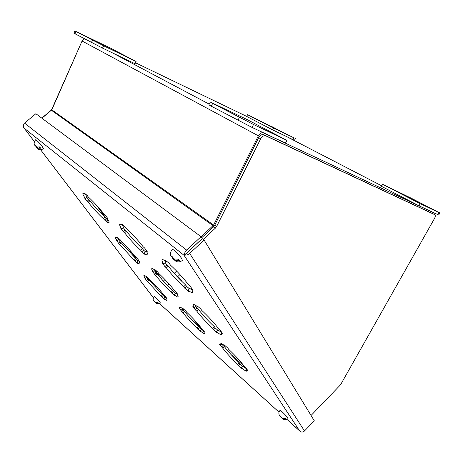 <?xml version="1.0" encoding="UTF-8"?>
<svg xmlns="http://www.w3.org/2000/svg" width="463" height="463" viewBox="0 0 463 463"><rect width="100%" height="100%" fill="white"/><g stroke="black" fill="none" stroke-linecap="round" stroke-linejoin="round"><path stroke-width="0.69" d="M279.085 414.657L279.282 415.12C278.518 413.366 278.761 411.798 280.022 410.403C280.208 409.738 286.302 415.624 287.702 417.834L288.009 418.564C285.162 420.879 282.557 419.073 282.123 418.436L282.256 418.546M285.318 418.65L286.053 419.322L285.561 418.587L282.152 418.008L280.983 416.769L282.152 418.008M286.053 419.322L282.123 418.436M282.002 418.268L279.756 415.809M279.282 415.12L280.983 416.769M279.814 415.872L280.364 416.202M281.319 417.244L280.318 416.607M281.481 417.846L281.174 417.394M282.65 418.743L282.094 418.407M170.922 255.779L171.165 256.259C169.869 254.546 170.21 252.26 172.195 249.412C172.647 248.44 179.204 254.685 181.583 258.377L182.428 260.443C179.603 262.336 177.132 262.388 175.026 260.605L175.35 260.854M178.006 259.402L179.465 260.588L178.556 259.228L174.279 258.973L172.716 257.324L174.279 258.973M179.465 260.588L175.026 260.605M175.031 260.617L171.773 256.93M171.165 256.259L172.004 256.745L171.709 255.964L172.716 257.324M171.588 256.78L172.577 257.584L172.004 256.745M173.845 258.614L173.498 258.939L172.508 258.134M174.059 259.766L173.498 258.939M175.199 260.328L174.204 259.517L174.771 260.345M174.204 259.517L174.592 259.158M164.99 279.583L163.37 281.087M156.332 286.198L155.105 287.077M174.227 273.349L176.663 271.087M170.002 288.003L167.346 285.335M242.224 368.907L241.46 367.796C244.533 370.371 246.328 371.465 246.837 371.066L246.212 369.098L247.728 370.441L245.726 367.506L244.209 366.164C240.025 360.752 234.834 355.127 228.647 349.281L227.819 348.078L224.063 344.761L224.896 345.965C222.043 343.627 220.4 342.655 219.96 343.06L220.77 345.352L219.364 344.102L222.842 348.303C226.911 353.512 231.888 358.906 237.768 364.503L242.224 368.907M201.029 332.058L200.224 330.935C202.626 332.943 204.027 333.782 204.42 333.453L203.5 331.097L204.825 332.278L201.382 328.134C197.186 322.827 192.319 317.543 186.774 312.293L185.906 311.084L182.607 308.173L183.481 309.382C181.264 307.571 179.98 306.83 179.632 307.16C179.407 307.449 179.783 308.341 180.761 309.828L179.517 308.723L182.92 312.791C186.988 317.902 191.67 322.983 196.972 328.03L201.029 332.058M164.556 299.428L163.723 298.311C165.621 299.885 166.726 300.539 167.039 300.267C167.253 300.001 166.848 299.104 165.823 297.582L166.998 298.629L164.811 295.666L163.63 294.618C159.457 289.421 154.874 284.45 149.867 279.693L146.053 275.919L146.95 277.117C145.208 275.705 144.201 275.132 143.924 275.392C143.704 275.693 144.178 276.689 145.347 278.385L144.242 277.406L146.464 280.358L161.668 296.847L164.556 299.428M217.402 333.019L216.516 331.74C219.433 334.095 221.152 335.05 221.679 334.604L220.81 331.948L222.373 333.308L220.058 329.911L218.49 328.556C213.79 322.451 208.205 316.391 201.729 310.36L200.768 308.971L196.891 305.644L197.857 307.033C195.195 304.938 193.632 304.11 193.175 304.55C192.88 304.926 193.256 305.945 194.292 307.617L192.839 306.361L195.23 309.759L196.677 311.014C201.22 316.854 206.562 322.653 212.708 328.412L213.593 329.691L217.402 333.019M175.014 295.99L174.094 294.711C176.322 296.499 177.636 297.217 178.041 296.864C178.313 296.528 177.896 295.498 176.797 293.774L178.157 294.954L175.732 291.557L174.366 290.376C169.689 284.427 164.469 278.767 158.711 273.384L157.709 272.001L154.341 269.107L155.342 270.49C153.317 268.91 152.13 268.291 151.777 268.638C151.488 269.02 151.986 270.184 153.27 272.122L152.003 271.029L155.736 275.502C160.262 281.203 165.268 286.638 170.76 291.8L175.014 295.99M137.795 263.476L136.851 262.208C138.576 263.586 139.594 264.13 139.907 263.846C140.173 263.511 139.641 262.359 138.315 260.391L139.513 261.427L137.025 258.065L120.114 239.718L117.156 237.178L118.175 238.543C116.618 237.34 115.704 236.871 115.426 237.149C115.154 237.531 115.767 238.804 117.272 240.974L116.155 240.008L118.667 243.347L134.86 260.912L137.795 263.476M188.678 291.487L187.648 290.006C190.339 292.078 191.954 292.871 192.498 292.379C192.863 291.945 192.452 290.735 191.265 288.75L192.88 290.104L190.171 286.134L188.545 284.774C183.221 277.817 177.167 271.243 170.39 265.05L169.261 263.424L165.274 260.125L166.402 261.751C163.989 259.957 162.548 259.297 162.079 259.772C161.697 260.275 162.212 261.659 163.636 263.933L162.148 262.689L164.926 266.642L166.414 267.886C171.536 274.507 177.306 280.769 183.724 286.684L184.754 288.165L188.678 291.487M145.197 254.65L144.132 253.18C146.14 254.714 147.344 255.292 147.749 254.916C148.102 254.476 147.541 253.105 146.053 250.801L147.448 251.97L144.635 248.035L143.241 246.872C137.974 240.141 132.349 234.035 126.364 228.548L125.213 226.951L121.786 224.109L122.938 225.707C121.156 224.399 120.091 223.924 119.738 224.283C119.367 224.786 120.044 226.326 121.757 228.896L120.473 227.819L123.308 231.708L124.599 232.791C129.663 239.197 135.046 245.037 140.735 250.304L141.8 251.774L145.197 254.65M107.381 222.61L106.299 221.164C107.821 222.315 108.73 222.744 109.037 222.448C109.372 222.014 108.666 220.521 106.93 217.957L108.139 218.976L105.286 215.11L104.071 214.097C98.891 207.603 93.636 201.903 88.311 196.995L87.142 195.427L84.168 192.961L85.331 194.524C83.994 193.551 83.19 193.204 82.923 193.482C82.582 193.98 83.392 195.629 85.348 198.436L84.225 197.493L87.09 201.307L88.213 202.25C93.196 208.448 98.231 213.918 103.33 218.652L107.381 222.61M34.36 141.522L23.931 127.886L23.162 125.751L24.319 123.32L35.871 113.713L201.046 236.72L186.601 250.078L24.551 123.112M23.272 126.897L24.238 128.245L184.1 255.362L299.573 430.833L300.753 431.84M286.95 419.362L300.765 431.846C302.136 432.297 303.381 432.002 304.498 430.955L189.668 253.417C188.036 254.818 186.346 255.339 184.604 254.991L184.1 255.362L184.569 254.951C184.401 253.22 185.073 251.6 186.601 250.078M246.571 368.745L246.212 369.098M241.46 367.796L243.058 366.221L246.495 368.82M238.543 365.614L240.129 364.051L242.826 366.447M237.768 364.503L239.359 362.934L240.129 364.051M222.842 348.303L224.439 346.746C228.496 351.961 233.474 357.355 239.359 362.934M221.436 347.053L223.033 345.502L224.439 346.746M222.055 344.102L223.033 345.502M220.77 345.352L222.234 343.928M200.224 330.935L201.746 329.477L203.645 330.958M197.782 329.147L199.293 327.7L201.527 329.685M196.972 328.03L198.488 326.577L199.293 327.7M182.92 312.791L184.442 311.35C188.505 316.466 193.187 321.542 198.488 326.577M181.681 311.686L183.203 310.251L184.442 311.35M182.028 308.63L183.203 310.251M180.761 309.828L182.254 308.416M163.723 298.311L165.175 296.951L165.887 297.524M161.668 296.847L163.115 295.498L164.967 297.148M160.835 295.724L162.281 294.375L163.115 295.498M147.564 281.336L149.022 279.993L162.281 294.375M146.464 280.358L147.917 279.015L149.022 279.993M146.586 277.239L147.917 279.015M145.347 278.385L146.765 276.967M221.192 331.577L220.81 331.948M216.516 331.74L218.247 330.073L220.839 331.994M213.593 329.691L215.312 328.041L217.963 330.345M212.708 328.412L214.427 326.756L215.312 328.041M196.677 311.014L198.407 309.365C202.939 315.216 208.281 321.015 214.427 326.756M195.23 309.759L196.96 308.121L198.407 309.365M195.687 306.292L196.96 308.121M194.292 307.617L196.034 305.962L195.745 305.476M197.857 307.033L198.17 306.738M177.103 293.478L176.797 293.774M174.094 294.711L175.732 293.172L177.051 294.179M171.686 293.079L173.312 291.557L175.465 293.42M170.76 291.8L172.392 290.278L173.312 291.557M155.736 275.502L157.379 273.986C161.888 279.693 166.894 285.121 172.392 290.278M154.474 274.409L156.112 272.892L157.379 273.986M154.642 270.861L156.112 272.892M153.27 272.122L154.926 270.6L154.411 269.784M155.342 270.49L155.632 270.218M136.851 262.208L138.414 260.779L138.744 261.045M134.86 260.912L136.411 259.494L138.159 261.016M133.911 259.645L135.468 258.227L136.411 259.494M119.778 244.314L121.347 242.907L135.468 258.227M118.667 243.347L120.224 241.941L121.347 242.907M118.603 239.77L120.224 241.941M117.272 240.974L118.846 239.556L118.169 238.538L118.453 238.295M191.688 288.351L191.265 288.75M187.648 290.006L189.535 288.235L191.908 289.89M184.754 288.165L186.624 286.412L189.182 288.565M183.724 286.684L185.599 284.924L186.624 286.412M166.414 267.886L168.3 266.144C173.411 272.771 179.175 279.033 185.599 284.924M164.926 266.642L166.813 264.9L168.3 266.144M165.158 262.533L166.813 264.9M163.636 263.933L165.54 262.18L164.573 260.484M166.402 261.751L166.802 261.387M146.389 250.489L146.053 250.801M144.132 253.18L145.914 251.554L146.985 252.329M141.8 251.774L143.565 250.165L145.579 251.86M140.735 250.304L142.506 248.689L143.565 250.165M124.599 232.791L126.382 231.187C131.434 237.606 136.805 243.44 142.506 248.689M123.308 231.708L125.091 230.111L126.382 231.187M123.245 227.564L125.091 230.111M121.757 228.896L123.552 227.287L122.307 225.255M122.938 225.707L123.314 225.377M106.299 221.164L108.07 219.728M104.412 220.099L106.085 218.611L107.671 219.948M103.33 218.652L105.008 217.159L106.085 218.611M88.213 202.25L89.903 200.768C94.869 206.973 99.904 212.436 105.008 217.159M87.09 201.307L88.774 199.831L89.903 200.768M86.789 197.174L88.774 199.831M85.348 198.436L87.05 196.949L85.435 194.431M85.331 194.524L85.684 194.217M189.668 253.417L204.102 240.042L314.313 420.809L304.498 430.955M204.102 240.042L202.244 238.659L184.604 254.991M201.046 236.72L202.209 238.624L184.569 254.951M187.845 251.988L186.531 253.134M137.164 260.154L128.656 248.677M106.849 219.254L96.223 204.918M245.818 367.645L231.06 354.542M202.811 329.459L190.854 318.839M432.876 213.68L263.76 134.779C261.838 134.206 260.131 135.184 258.638 137.714L214.826 225.012L216.69 226.338L260.675 138.819C262.174 136.278 263.887 135.294 265.808 135.867L434.78 214.67C435.533 215.364 435.451 216.626 434.525 218.443L340.571 384.753L311.061 415.473M216.69 226.338L215.237 228.265L213.379 226.934L201.683 237.756M203.228 239.388L215.237 228.265M213.379 226.934L214.826 225.012M41.774 118.106L50.78 110.599L51.862 109.158L82.177 40.785M201.11 236.819L213.605 225.064L258.366 135.821C259.865 133.286 261.572 132.302 263.499 132.887L433.924 212.864L434.52 214.531M41.948 118.233L51.821 109.818L82.067 41.016L84.503 38.869M135.491 62.771L246.686 116.404M177.763 276.614L179.962 274.559M157.819 289.96L158.091 289.705L157.009 289.115M153.554 300.423L153.681 300.637C152.831 299.85 153.004 298.421 154.196 296.355C155.354 296.974 157.229 298.849 159.816 301.974L160.424 303.045C158.392 304.185 156.859 304.179 155.823 303.022L155.979 303.155M157.779 302.582L158.549 303.282L157.97 302.518L155.418 302.275L154.474 301.274L155.418 302.275M158.549 303.282L155.823 303.022M155.678 302.843L154.069 301.043M153.681 300.637L154.474 301.274M153.832 300.828L154.416 301.361L154.057 300.892M155.122 302.009L154.416 301.592M155.354 302.588L155.001 302.125M156.002 303.039L155.418 302.507L155.776 302.976M34.893 145.399L35.014 145.59C33.695 144.039 33.892 142.106 35.61 139.78C36.774 140.202 38.95 142.401 42.145 146.366L43.534 148.802C40.813 150 38.961 150.018 37.989 148.843L38.012 148.866M39.28 147.084L40.634 148.177L39.685 146.927L36.727 147.014L35.547 145.764L36.727 147.014M40.634 148.177L37.682 148.264L37.989 148.843M37.798 148.675L35.692 146.175M35.014 145.59L34.783 144.722L35.547 145.764M35.113 145.7L35.703 146.186L35.119 145.417M36.982 147.153L36.658 147.425L36.155 147.049M37.237 148.189L36.658 147.425M37.682 148.264L37.086 147.778L37.665 148.536M37.086 147.778L37.636 147.309M85.742 36.403L79.81 33.405L85.742 36.403M136.07 61.51L135.046 63.738L102.554 48.111L73.912 33.203L74.896 30.94L110.726 48.262L136.07 61.51L103.59 45.779L74.896 30.94M90.713 39.019L95.401 41.485L90.702 39.048M97.311 42.411L92.617 39.945L97.311 42.411M248.237 121.734L239.828 117.44L248.237 121.734M212.662 103.394L253.521 124.506L286.875 140.353L246.866 119.437L210.237 102.028L212.662 103.394L211.296 106.212L252.063 127.429L285.468 143.108L286.875 140.353M210.237 102.028L208.888 104.829L211.296 106.212M271.081 126.22L276.087 128.755L271.081 126.22M293.334 137.546L247.531 114.691L273.546 128.101L293.334 137.546M273.546 128.101L272.643 129.895L294.462 140.347L295.348 138.622M247.531 114.691L246.669 116.433L272.643 129.895M427.789 206.845L434.589 210.306L427.789 206.845M439.85 212.98L438.704 215.006L419.038 205.809L381.5 186.346L382.612 184.303L411.532 198.343L439.85 212.98L420.219 203.685L382.612 184.303M419.038 205.809L420.219 203.685M420.097 202.881L413.239 199.35L420.097 202.881M412.186 198.853L419.056 202.383L412.157 198.911M154.48 269.836L158.589 275.508M155.4 270.433L161.946 279.484M278.992 412.128L159.625 303.624M153.311 297.645L40.686 149.833M181.513 281.064L177.179 276.596M181.565 281.11C182.81 281.799 179.187 277.528 178.434 277.117M432.812 213.646L434.682 214.618M263.76 134.779L265.808 135.867M258.638 137.714L260.675 138.819M287.291 136.944L381.767 185.86M432.552 212.152L433.924 212.864M263.499 132.887L261.994 132.088M209.218 104.14L112.139 52.724M82.067 41.016L258.366 135.821M213.605 225.064L51.821 109.818M51.462 110.298L213.125 225.707M74.989 33.816L75.978 31.548M91.442 42.555L92.473 40.217M102.554 48.111L103.59 45.779M252.063 127.429L253.521 124.506M239.383 117.44L237.941 120.363M293.872 137.945L292.986 139.676M438.918 212.569L437.766 214.601M280.642 416.978L280.283 416.578M174.163 259.882L172.41 258.036M160.568 290.92L159.625 291.794M163.757 294.734L163.04 295.4M153.305 297.674L40.651 149.827M34.349 141.556L23.931 127.886M299.856 431.122L286.927 419.374M278.986 412.151L159.602 303.63M177.092 276.504L178.394 277.077C180.611 279.166 181.768 280.613 181.884 281.423M173.556 289.34L172.462 290.365M169.036 283.975L167.565 285.341M37.312 148.264L36.328 147.246"/></g></svg>
